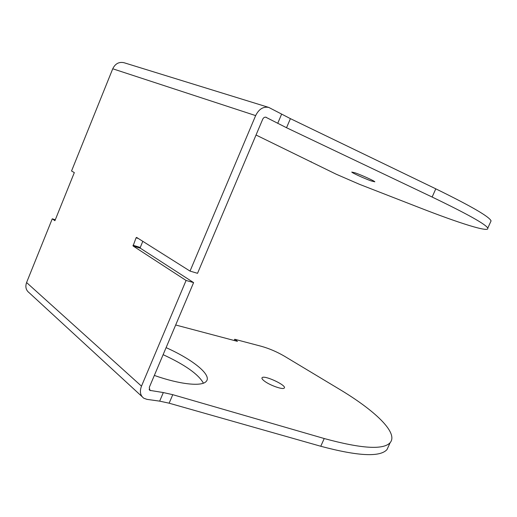 <?xml version="1.0" encoding="UTF-8"?>
<svg xmlns="http://www.w3.org/2000/svg" width="517" height="517" viewBox="0 0 517 517"><rect width="100%" height="100%" fill="white"/><g stroke="black" fill="none" stroke-linecap="round" stroke-linejoin="round"><path stroke-width="0.78" d="M490.51 222.129L491.072 220.901C489.547 216.81 471.123 206.121 435.799 188.834L290.412 118.639L268.782 107.433C263.276 106.353 258.894 109.081 255.65 115.601L112.738 68.78L71.54 170.998L74.325 172.6L54.918 220.701L52.262 218.82L26.58 282.541L141.49 386.147L186.081 280.46L193.604 282.605L149.303 387.349L149.898 390.38L163.32 392.558L172.768 394.678L324.224 438.532C361.486 448.691 383.459 450.068 390.154 442.662C398.717 432.716 374.23 410.026 339.126 389.062L284.305 356.123C276.841 351.793 269.221 348.529 261.44 346.325L234.705 339.262L234.182 340.49M141.49 386.147C139.493 391.563 140.269 395.589 143.816 398.232L146.957 399.363L159.669 401.14L169.137 403.195L320.773 446.261C358.087 456.207 380.169 457.299 387.02 449.551L388.771 445.693M52.262 218.82L55.293 219.757M142.013 396.571L29.236 292.796C25.979 290.289 25.094 286.87 26.58 282.541M234.705 339.262L237.445 341.356L175.677 324.993M112.738 68.78C115.239 63.675 118.981 61.652 123.977 62.706L268.782 107.433M265.693 117.165L286.534 127.731L432.134 197.042C467.523 214.083 486.07 224.456 487.764 228.159C489.715 232.934 458.618 222.937 419.946 207.847L359.489 184.317L336.199 174.21L256.031 135.015M311.202 161.692L311.047 162.041M186.081 280.46L133.063 245.969L136.081 237.788L136.604 237.419L190.036 271.095L197.533 273.319L262.694 119.265C263.508 117.63 264.607 116.952 265.997 117.23L266.333 117.372M255.65 115.601L190.036 271.095M203.42 383.168C198.463 374.295 185.034 364.795 163.126 354.675M193.604 282.605L140.327 248.192L133.063 245.969M132.998 245.226L140.262 247.462L142.808 241.329M140.262 247.462L140.327 248.192M355.173 172.859C361.68 175.108 374.793 181.092 374.831 181.816L371.232 180.944C364.672 178.643 351.954 172.846 351.773 172.064L355.173 172.859M154.344 375.432C179.948 384.506 201.611 386.651 206.063 381.585C212.597 375.361 192.899 359.567 166.099 347.644M264.316 381.003C269.738 385.301 283.038 389.986 284.234 388.054C287.252 385.559 264.226 374.793 262.106 377.694C261.557 378.334 262.293 379.439 264.316 381.003M163.32 392.558L159.669 401.14M324.224 438.532L320.773 446.261M172.768 394.678L169.137 403.195M435.799 188.834L432.134 197.042M281.616 114.167L277.719 123.343M290.412 118.639L286.534 127.731M150.647 390.652L149.103 389.269M138.297 238.486L136.081 237.788M390.154 442.662L387.02 449.551M491.072 220.901L487.764 228.159M149.452 389.986L149.898 390.38M262.106 377.694L261.919 378.114"/></g></svg>
